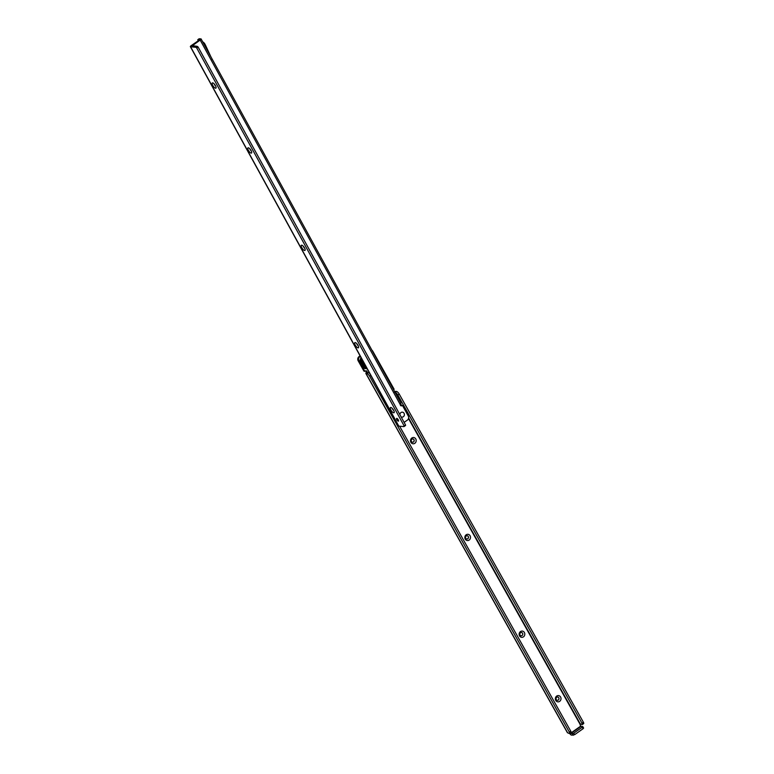 <?xml version="1.0" encoding="UTF-8"?>
<svg xmlns="http://www.w3.org/2000/svg" width="774" height="774" viewBox="0 0 774 774"><rect width="100%" height="100%" fill="white"/><g stroke="black" fill="none" stroke-linecap="round" stroke-linejoin="round"><path stroke-width="1.16" d="M559.66 701.37A3.144 2.835 -84.6 0 1 556.69 696.078A3.144 2.835 -84.6 0 1 559.66 701.37M556.738 697.277A1.645 1.48 95.4 0 0 557.367 700.306A1.645 1.48 95.4 0 0 558.963 698.264A1.645 1.48 95.4 0 0 556.738 697.277M523.456 636.857A3.144 2.835 -84.6 0 1 520.486 631.565A3.144 2.835 -84.6 0 1 523.456 636.857M520.534 632.755A1.645 1.48 95.4 0 0 521.163 635.783A1.645 1.48 95.4 0 0 522.76 633.751A1.645 1.48 95.4 0 0 520.534 632.755M469.15 540.078A3.144 2.835 -84.6 0 1 466.18 534.786A3.144 2.835 -84.6 0 1 469.15 540.078M466.229 535.985A1.645 1.48 95.4 0 0 466.848 539.014A1.645 1.48 95.4 0 0 468.454 536.972A1.645 1.48 95.4 0 0 466.229 535.985M414.835 443.299A3.144 2.835 -84.6 0 1 411.865 438.007A3.144 2.835 -84.6 0 1 414.835 443.299M411.923 439.206A1.645 1.48 95.4 0 0 412.542 442.235A1.645 1.48 95.4 0 0 414.148 440.193A1.645 1.48 95.4 0 0 411.923 439.206M557.299 700.296A1.645 1.48 95.4 0 0 557.609 697.016M521.096 635.783A1.645 1.48 95.4 0 0 521.405 632.493M466.79 539.004A1.645 1.48 95.4 0 0 467.099 535.724M412.474 442.225A1.645 1.48 95.4 0 0 412.794 438.945M570.235 733.075L572.305 733.791L573.747 733.191L582.251 727.192L583.103 728.702L574.598 734.7L571.522 735.145A2.099 0.726 54.8 0 1 569.703 733.442M395.098 392.428L395.137 392.428A2.999 1.045 54.8 0 1 397.865 395.069L582 723.197A1.8 0.629 54.8 0 1 582.251 724.599A1.8 0.629 54.8 0 1 582.067 724.638L580.626 723.932L580.113 724.387A1.2 1.074 95.4 0 0 580.258 725.219L581.013 726.341L582.774 726.554L582.251 727.192M583.499 728.005L583.103 728.702M399.616 426.213L570.738 731.14L569.354 732.117L369.662 376.261A2.999 1.045 -125.2 0 0 366.944 373.619L366.025 373.532A2.099 0.561 150.7 0 1 365.87 373.494L567.419 732.707A2.099 0.561 -29.3 0 0 567.642 732.814L569.422 733.559A1.8 0.629 -125.2 0 0 569.606 733.51A1.8 0.629 -125.2 0 0 569.354 732.117M570.796 732.581A1.8 0.629 -125.2 0 0 570.989 732.543A1.8 0.629 -125.2 0 0 570.738 731.14M369.846 373.668A2.999 1.045 -125.2 0 0 368.318 372.642L365.87 373.494L366.276 371.53A1.2 1.074 95.4 0 0 365.754 370.862M582 723.197L583.383 722.229A1.8 0.629 54.8 0 1 583.635 723.622A1.8 0.629 54.8 0 1 583.441 723.671M583.383 722.229L399.239 394.101A2.999 1.045 54.8 0 0 396.52 391.451L395.601 391.363A2.099 0.561 150.7 0 0 395.291 391.392L394.179 392.341M371.936 350.216A2.999 2.699 -84.6 0 1 372.729 351.115L394.101 389.196L393.666 389.815M360.336 356.33L359.039 356.621A2.999 2.699 -84.6 0 0 358.149 360.761L363.964 371.123L364.902 371.327M359.939 362.619L358.933 360.839A2.999 2.699 -84.6 0 1 359.823 356.698M367.379 372.555L367.06 371.597A1.2 1.074 95.4 0 0 365.473 370.998L364.748 371.201L362.658 367.476M360.084 355.885L359.039 356.621M367.611 372.584L366.276 371.53M394.614 391.528L395.291 391.392M366.044 366.731A5.486 4.934 95.4 0 1 363.074 361.313A5.699 5.118 95.4 0 0 363.799 364.748A5.699 5.118 95.4 0 0 366.16 366.953M365.193 365.183A4.799 4.315 -84.6 0 1 364.051 363.103M215.472 85.662A3.144 1.103 55.4 0 1 216.101 87.704A3.144 1.103 55.4 0 1 214.814 87.878A3.144 1.103 55.4 0 1 212.724 85.411A3.144 1.103 55.4 0 1 212.782 82.895A3.144 1.103 55.4 0 1 215.472 85.662M214.243 83.96A1.645 0.581 -124.6 0 0 214.533 84.666A1.645 0.581 -124.6 0 0 215.627 85.962M251.105 150.582A3.144 1.103 55.4 0 1 251.724 152.623A3.144 1.103 55.4 0 1 250.447 152.797A3.144 1.103 55.4 0 1 248.357 150.32A3.144 1.103 55.4 0 1 248.406 147.815A3.144 1.103 55.4 0 1 251.105 150.582M249.876 148.879A1.645 0.581 -124.6 0 0 250.166 149.585A1.645 0.581 -124.6 0 0 251.26 150.882M304.55 247.961A3.144 1.103 55.4 0 1 305.179 250.002A3.144 1.103 55.4 0 1 303.892 250.166A3.144 1.103 55.4 0 1 301.802 247.699A3.144 1.103 55.4 0 1 301.85 245.194A3.144 1.103 55.4 0 1 304.55 247.961M303.321 246.258A1.645 0.581 -124.6 0 0 303.611 246.964A1.645 0.581 -124.6 0 0 304.704 248.251M357.994 345.339A3.144 1.103 55.4 0 1 358.623 347.381A3.144 1.103 55.4 0 1 357.336 347.545A3.144 1.103 55.4 0 1 355.247 345.078A3.144 1.103 55.4 0 1 355.305 342.572A3.144 1.103 55.4 0 1 357.994 345.339M356.766 343.627A1.645 0.581 -124.6 0 0 357.056 344.343A1.645 0.581 -124.6 0 0 358.149 345.63M393.627 410.259A3.144 1.103 55.4 0 1 394.256 412.3A3.144 1.103 55.4 0 1 392.969 412.465A3.144 1.103 55.4 0 1 390.88 409.997A3.144 1.103 55.4 0 1 390.928 407.492A3.144 1.103 55.4 0 1 393.627 410.259M392.399 408.546A1.645 0.581 -124.6 0 0 392.689 409.262A1.645 0.581 -124.6 0 0 393.782 410.549M403.293 416.751A2.486 2.235 -84.6 0 1 401.087 416.867A2.486 2.235 95.4 0 0 404.057 413.316A2.486 2.235 95.4 0 0 400.98 412.542A2.486 2.235 -84.6 0 1 403.293 416.751M399.897 414.69A2.486 2.235 -84.6 0 1 400.98 412.542A2.486 2.235 95.4 0 0 399.897 414.69M396.781 418.366A1.645 0.581 55.4 0 1 398.146 419.634A1.645 0.581 55.4 0 1 398.484 421.124A1.645 0.581 55.4 0 1 398.31 421.153A1.645 0.581 55.4 0 1 396.936 419.895A1.645 0.581 55.4 0 1 396.607 418.405A1.645 0.581 55.4 0 1 396.781 418.366M198.086 40.877L197.796 39.687L199.392 39.977L191.294 45.569A2.099 0.551 -28.8 0 0 190.365 46.663A2.099 0.551 -28.8 0 0 190.588 46.769L195.561 47.243A2.399 0.842 -124.6 0 1 196.722 47.998L404.183 425.99L405.576 425.032L198.105 47.04L196.722 47.998M192.184 45.83L200.176 40.054A2.099 0.551 151.2 0 0 201.095 38.952A2.099 0.551 151.2 0 0 200.872 38.845L199.112 38.835M190.365 46.663L398.591 426.029A2.099 0.551 151.2 0 0 398.813 426.135L403.776 426.6A2.399 0.842 -124.6 0 0 404.028 426.551A2.399 0.842 -124.6 0 0 404.183 425.99M405.16 425.642A2.399 0.842 -124.6 0 0 405.412 425.594A2.399 0.842 -124.6 0 0 405.576 425.032M198.105 47.04A2.399 0.842 -124.6 0 0 196.944 46.285L195.561 47.243M192.078 45.637L196.944 46.285M400.903 405.731A1.2 1.074 95.4 0 0 401.174 405.595L401.638 405.344M404.115 422.372L407.347 420.137A2.999 2.699 -84.6 0 0 408.266 416.006L402.499 405.499L401.6 405.334M400.738 402.993A2.099 0.551 151.2 0 1 400.961 403.099L400.322 404.725A1.2 1.074 95.4 0 0 401.958 405.673L402.383 405.412M401.551 405.344L402.335 405.412M212.299 59.366L211.921 58.969L212.211 59.501M202.546 41.602L204.21 43.054A1.858 1.674 95.4 0 1 204.588 43.528L205.42 45.047A1.858 1.674 95.4 0 1 205.478 45.153L210.867 56.754M573.747 733.191L574.598 734.7M572.305 733.791L573.157 735.3M570.67 733.636L581.013 726.341M370.823 375.448L369.662 376.261M368.318 372.642L366.944 373.619M366.025 373.532L567.642 732.814M397.865 395.069L399.239 394.101M395.137 392.428L396.52 391.451M580.287 723.903L408.624 417.999M401.532 405.353L400.719 403.922M570.399 733.365L580.742 726.08M580.113 724.387L408.498 418.56M401.203 405.576L400.506 404.328M364.748 371.201L363.964 371.123M358.933 360.839L358.149 360.761M366.121 366.876A5.573 5.012 -84.6 0 1 365.018 366.228M361.023 357.598A7.198 6.473 95.4 0 0 360.877 365.396A7.198 6.473 95.4 0 0 365.715 368.666L360.829 365.367L361.013 357.559M362.309 359.929A6.782 6.095 95.4 0 0 362.977 365.338A6.782 6.095 95.4 0 0 366.915 368.327M365.715 368.666L367.186 368.801A7.198 6.473 -84.6 0 1 362.474 365.541A7.198 6.473 -84.6 0 1 361.932 359.242M364.96 364.757A4.799 4.315 -84.6 0 1 364.361 363.674M398.813 426.135L190.588 46.769M199.305 38.7L197.921 39.658M200.176 40.054L400.322 404.725M401.174 405.595L401.958 405.673M407.259 414.167A6.782 6.095 95.4 0 0 406.398 410.946A6.782 6.095 95.4 0 0 404.222 408.624M407.501 414.603L406.582 410.723L403.902 408.043A7.198 6.473 -84.6 0 1 406.534 410.704A7.198 6.473 -84.6 0 1 407.463 414.525M582.774 726.554L583.625 728.063M570.989 732.543L569.606 733.51M582.251 724.599L583.635 723.622M364.951 371.336L364.167 371.259M405.412 425.594L404.028 426.551M199.179 38.729L197.796 39.687M201.095 38.952L212.26 59.288M212.318 59.395L400.961 403.109"/></g></svg>
